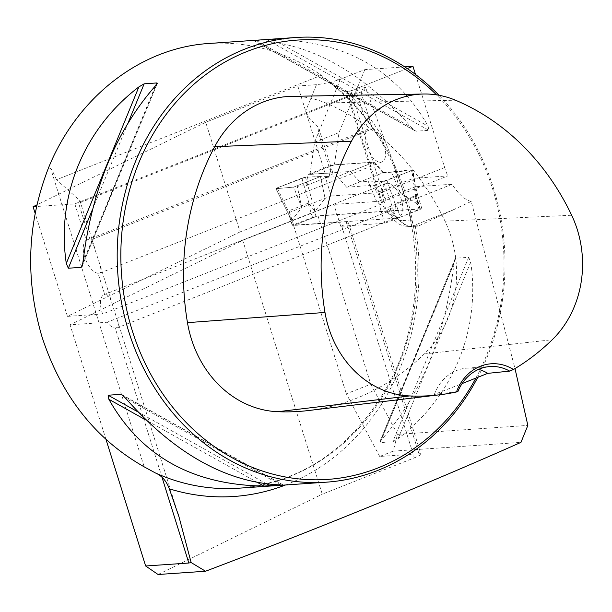 <?xml version="1.0" encoding="UTF-8"?>
<svg xmlns="http://www.w3.org/2000/svg" width="612" height="612" viewBox="0 0 612 612"><rect width="100%" height="100%" fill="white"/><g stroke="black" fill="none" stroke-linecap="round" stroke-linejoin="round"><path stroke-width="0.46" stroke-dasharray="3.06 2.29" d="M209.25 43.452C249.283 41.081 286.684 51.683 321.461 75.276L330.794 82.857A222.86 193.775 -93.9 0 1 411.027 326.005A222.86 193.775 -93.9 0 1 238.619 488.208C302.274 482.141 351.755 448.351 387.059 386.83C440.449 293.439 416.718 154.316 336.493 88.38L346.522 91.609L365.555 87.401L385.43 142.129C395.857 167.826 404.471 193.782 411.272 219.983L413.199 224.329L415.25 225.797L417.399 226.126L419.105 225.683L471.209 201.432L514.998 368.585M418.975 453.767L346.285 221.819A14.26 1.874 162.6 0 1 348.228 222.148L420.918 454.096A14.26 1.874 162.6 0 0 418.975 453.767L379.715 456.46L393.202 451.143L397.502 434.367L527.85 425.409M397.502 434.367L370.773 384.183L318.003 215.814L421.897 208.669L417.797 195.603L380.786 210.184L384.887 223.258L340.739 226.295L341.649 225.935L414.332 457.875L322.264 494.167L242.719 240.332L70.074 324.804L107.146 322.256A17.832 8.492 68.5 0 0 115.24 328.101L117.963 327.206L118.414 324.612L117.359 320.206L111.162 300.729L109.319 296.942L107.192 294.823L104.706 294.487L98.058 273.289L100.314 272.86L101.232 271.147L100.177 265.386L112.294 304.057M471.209 201.432A37.439 17.832 -111.5 0 1 452.184 184.235L415.579 186.744L417.797 195.603M379.715 456.46L346.338 393.814L370.773 384.183M106.037 439.577L70.074 324.804M321.461 75.276L56.434 179.721L79.782 200.392L78.642 203.245L90.194 240.111L93.1 243.844L100.177 265.386M56.434 179.721C53.573 172.921 51.676 169.249 50.75 168.721L144.18 466.849M158.08 574.5L322.264 494.167M407.263 68.567L350.791 90.821A8.912 1.17 -17.4 0 0 346.675 93.185A8.912 1.17 -17.4 0 0 347.891 93.399L356.674 92.794L74.809 203.873L36.513 206.504M404.739 66.884L364.813 69.63L339.002 79.782L330.434 82.306L317.903 84.578L297.792 85.986L205.716 122.27L36.881 204.882M242.719 240.332L333.877 204.408L340.739 226.295M452.184 184.235L389.263 209.036L386.241 211.033L389.01 211.178L107.146 322.256M415.579 186.744L378.568 201.333L333.877 204.408M316.458 84.701L305.656 111.078L326.341 177.097L325.431 177.457L331.237 195.97L240.072 231.894L205.716 122.27M331.237 195.97L376.449 192.864L413.46 178.276L447.846 175.912L385.675 200.415L381.674 202.557L382.951 202.977A28.527 13.586 68.5 0 1 379.601 194.593L347.891 93.399M240.072 231.894L67.427 316.373L102.64 313.948L384.512 202.87L382.951 202.977M383.571 172.576L374.452 162.042L337.442 176.631L346.56 187.165L383.571 172.576L411.555 170.656L413.46 178.276M364.813 69.63L339.033 132.567L334.404 164.796L374.452 162.042M415.517 74.488L444.672 167.52A37.439 17.832 -111.5 0 0 447.846 175.912M334.404 164.796L309.978 174.428L330.985 172.982L318.416 132.888L314.606 142.198L309.978 174.428M325.431 177.457L337.442 176.631M326.341 177.097A14.26 1.874 -17.4 0 0 332.928 173.318A14.26 1.874 -17.4 0 0 330.985 172.982M340.387 79.262L318.416 132.888L318.898 128.558L317.376 126.187L309.343 118.246L306.023 112.157L297.792 85.986M477.704 377.482A222.86 193.775 86.1 0 0 439.018 95.281M416.03 131.197L253.988 40.53L256.374 40.606C310.636 42.932 362.335 71.856 411.478 127.388L413.919 129.943L416.03 131.197L428.867 130.31L428.125 126.24C396.232 69.523 344.533 40.599 273.021 39.459L253.705 40.568L415.25 130.945M381.467 439.768L379.991 442.606L392.827 441.719L398.114 438.62C453.14 396.675 480.718 329.616 470.704 262.112L468.67 257.308L455.642 258.241L454.854 259.343L454.058 263.252C445.131 336.057 420.934 394.893 381.467 439.768L454.058 263.252M454.892 259.258L379.708 442.071L379.991 442.606L455.825 258.188M67.427 316.373L35.121 213.267M102.64 313.948A17.832 8.492 68.5 0 1 104.162 294.655A17.832 8.492 68.5 0 1 104.706 294.487M74.809 203.873L86.208 240.248A17.832 8.492 -111.5 0 0 85.213 258.463A17.832 8.492 -111.5 0 0 98.058 273.289M48.646 167.535L50.75 168.721M384.512 202.87A17.832 8.492 68.5 0 1 386.027 183.577A17.832 8.492 68.5 0 1 400.462 197.049A17.832 8.492 68.5 0 1 399.101 216.747A17.832 8.492 68.5 0 1 389.01 211.178M346.285 221.819L293.576 225.438L346.338 393.814M293.576 225.438L318.003 215.814M348.228 222.148A14.26 1.874 162.6 0 1 341.649 225.935M384.887 223.258L421.897 208.669M378.568 201.333L380.786 210.184M346.56 187.165L374.544 185.245L376.449 192.864M374.544 185.245L411.555 170.656M308.456 410.537A250.277 217.612 86.1 0 0 424.284 353.943A107.643 93.598 86.1 0 0 445.001 221.169A250.277 217.612 86.1 0 0 325.615 102.969A107.643 93.598 86.1 0 0 291.687 96.352M457.914 391.504L434.336 394.411L462.075 383.594M475.822 378.231A220.19 191.449 86.1 0 0 436.532 94.86M434.336 394.411A44.569 38.755 -93.9 0 1 466.987 368.126A44.569 38.755 -93.9 0 1 478.653 369.357M336.493 88.38L330.794 82.857M420.918 454.096A14.26 1.874 162.6 0 1 414.332 457.875M365.555 87.401A35.657 16.983 68.5 0 1 360.912 91.999L78.642 203.245M314.606 142.198L339.033 132.567M86.208 240.248L368.072 129.17L356.674 92.794M360.912 91.999L372.471 128.864L90.194 240.111M372.471 128.864A17.832 8.492 68.5 0 1 384.435 145.61A17.832 8.492 68.5 0 1 381.926 161.935A17.832 8.492 68.5 0 1 367.835 149.313A17.832 8.492 68.5 0 1 368.072 129.17M393.202 451.143L520.973 442.361M400.202 217.222L420.031 208.975L315.922 216.135L292.222 225.27L396.691 218.178L400.202 217.222L395.849 203.352L394.556 213.443L377.03 202.411L368.279 181.404L377.03 202.411M293.454 224.558L289.109 210.689L308.065 203.215L309.19 204.033L301.915 178.13L305.472 177.174L329.164 176.493L331.436 165.179L373.909 162.264L383.02 172.798L359.688 181.994L368.279 181.404M359.688 181.994L350.569 171.459L308.096 174.374L305.832 185.696L297.233 186.285L301.739 207.583L291.725 220.504L275.89 188.618L291.725 220.504M309.19 204.033L315.058 211.308L325.079 198.387L320.497 176.524L293.676 187.096L297.233 186.285M320.573 177.09L325.079 198.387M383.02 172.798L391.619 172.202L400.37 193.216L417.897 204.24L412.97 169.884L412.542 169.815L417.897 204.24M289.109 210.689L289.369 216.166L290.119 218.017M301.915 178.13L277.121 187.907L288.818 212.058M277.121 187.907L275.89 188.618M301.739 207.583L293.676 187.096L276.31 188.672M395.849 203.352L414.814 195.878L415.793 196.704L411.738 170.587L383.38 181.313L394.556 213.443M386.937 180.356L395.421 204.737M383.38 181.313L368.355 181.963M305.472 177.174L315.058 211.308M415.793 196.704L417.866 201.386M411.738 170.587L412.97 169.884M400.37 193.216L395.176 171.391L391.619 172.202M412.542 169.815L395.176 171.391M331.436 165.179L308.096 174.374M329.164 176.493L305.832 185.696M350.569 171.459L373.909 162.264M320.497 176.524L305.472 177.174L277.121 187.907L276.31 188.672L293.676 187.096L320.497 176.524M415.25 225.797A230.793 200.667 -93.9 0 1 285.552 484.979M162.004 477.329L115.24 328.101M346.522 91.609A230.793 200.667 -93.9 0 1 385.43 142.129M424.284 353.943L552.246 339.729M325.615 102.969L455.481 100.215M445.001 221.169L571.662 215.24M280.61 484.926L125.506 398.152M282.912 484.949L122.851 395.398M266.886 484.046L137.991 411.937M258.012 482.738L146.199 420.184M273.021 39.459L428.125 126.24M266.824 39.65L428.867 130.31M256.374 40.606L411.478 127.388M92.489 209.465L128.283 122.415M82.796 263.374L156.098 85.122M82.926 262.28L155.517 85.772M468.67 257.308L392.827 441.719M470.704 262.112L398.114 438.62M444.672 167.52L382.5 192.023A37.439 17.832 -111.5 0 0 385.675 200.415M350.791 90.821L382.5 192.023A8.912 1.17 162.6 0 0 378.392 194.387L381.643 202.779M390.012 208.73A37.439 17.832 -111.5 0 0 412.052 226.172L419.105 225.683M411.272 219.983L402.115 220.611A8.912 7.749 86.1 0 0 410.017 226.631A8.912 7.749 86.1 0 0 412.052 226.172L456.208 208.768M402.115 220.611A28.527 13.586 68.5 0 1 387.97 211.247M379.601 194.593A8.912 1.17 162.6 0 1 378.392 194.387L346.675 93.185M292.582 225.331L290.57 218.897M396.691 218.178L394.679 211.744M420.031 208.975L418.011 202.549M315.922 216.135L313.902 209.702M312.411 217.084L308.065 203.215M419.159 209.748L414.814 195.878M79.805 200.384L95.112 249.237M117.359 320.206L177.801 513.093M318.898 128.558L332.928 173.318M386.027 183.577L104.162 294.655M399.101 216.747L117.037 327.91M466.987 368.126L490.044 366.542M283.28 484.972L121.742 394.587M82.1 266.274L157.276 83.462M381.926 161.935L99.855 273.097M417.384 226.126L410.017 226.631C397.662 225.606 398.664 223.036 393.539 219.746L386.241 211.033M292.222 225.27L289.369 216.166M420.398 209.044L417.545 199.94"/><path stroke-width="0.92" d="M514.998 368.585L527.85 425.409L520.973 442.361C426.771 484.237 321.629 527.2 205.548 571.233L158.08 574.5L145.656 565.993L106.037 439.577M205.548 571.233L191.135 562.55L178.995 516.865L169.325 488.812C166.41 480.963 161.775 475.677 155.417 472.961L144.18 466.849C95.495 439.156 61.521 396.086 42.243 337.64C24.924 279.485 27.058 222.791 48.646 167.535C77.51 96.719 141.051 47.629 209.25 43.452L295.825 37.5A222.86 193.775 86.1 0 0 128.78 331.689A222.86 193.775 86.1 0 0 326.387 482.172A222.86 193.775 86.1 0 0 477.704 377.482M145.656 565.993L188.856 563.017L162.004 477.329M191.135 562.55L188.856 563.017M36.513 206.504L33.071 206.741L36.881 204.882M404.739 66.884L412.962 66.326L407.263 68.567M412.962 66.326L415.517 74.488M439.018 95.281A222.86 193.775 86.1 0 0 295.825 37.5M108.867 399.292L108.117 395.222L120.954 394.342L122.545 395.145L125.506 398.152C174.65 453.683 226.348 482.608 280.61 484.926L263.963 486.073C192.451 484.933 140.752 456.009 108.867 399.292L146.199 420.184M156.098 85.122L157.001 82.934L155.517 85.772C116.05 130.639 91.854 189.475 82.926 262.28L82.1 266.274L81.159 267.345L68.322 268.224L66.287 263.42C56.266 195.917 83.844 128.864 138.878 86.912L144.164 83.813L157.001 82.934L157.276 83.462M35.121 213.267L33.071 206.741M456.453 391.971L457.914 391.504A44.569 38.755 -93.9 0 1 490.044 366.542A44.569 38.755 -93.9 0 1 509.674 371.109L513.468 369.503A47.246 41.081 86.1 0 0 456.453 391.971A243.561 211.775 -93.9 0 1 439.523 394.801A243.561 211.775 -93.9 0 1 409.596 395.941A100.926 87.753 -93.9 0 1 324.995 312.449A243.561 211.775 -93.9 0 1 351.464 141.204A100.926 87.753 -93.9 0 1 423.672 94.011A100.926 87.753 -93.9 0 1 455.481 100.215A243.561 211.775 -93.9 0 1 571.662 215.24A100.926 87.753 -93.9 0 1 552.246 339.729A243.561 211.775 -93.9 0 1 513.468 369.503M423.672 94.011L291.687 96.352A107.643 93.598 86.1 0 0 214.674 146.689A250.277 217.612 86.1 0 0 187.471 322.654A107.643 93.598 86.1 0 0 277.703 411.715A250.277 217.612 86.1 0 0 308.456 410.537L439.523 394.801M462.075 383.594L487.749 373.358L509.674 371.109M436.532 94.86A220.19 191.449 86.1 0 0 203.153 76.615A220.19 191.449 86.1 0 0 132.291 330.74A220.19 191.449 86.1 0 0 293.133 478.224A220.19 191.449 86.1 0 0 475.822 378.231M478.653 369.357A44.569 38.755 -93.9 0 1 487.749 373.358M285.552 484.979A230.793 200.667 -93.9 0 1 169.325 488.812M326.387 482.172L238.619 488.208A222.86 193.775 -93.9 0 1 155.417 472.961M277.703 411.715L409.596 395.941M187.471 322.654L324.995 312.449M214.674 146.689L351.464 141.204M122.851 395.398L120.954 394.342M270.16 485.882L266.886 484.046M137.991 411.937L108.117 395.222M263.963 486.073L258.012 482.738M66.287 263.42L138.878 86.912M68.322 268.224L92.489 209.465M128.283 122.415L144.164 83.813M81.159 267.345L82.796 263.374M177.801 513.093L179.002 516.926"/></g></svg>
